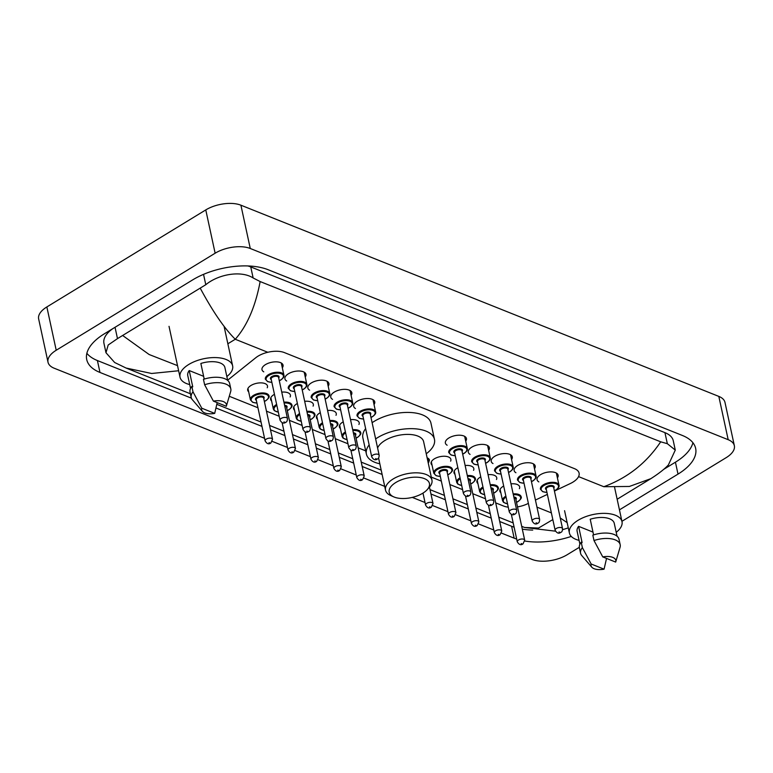 <?xml version="1.0" encoding="UTF-8"?>
<svg xmlns="http://www.w3.org/2000/svg" width="773" height="773" viewBox="0 0 773 773"><rect width="100%" height="100%" fill="white"/><g stroke="black" fill="none" stroke-linecap="round" stroke-linejoin="round"><path stroke-width="1.16" d="M248.674 391.795A10.126 4.909 -12.2 0 1 247.689 390.259A10.126 4.909 -12.2 0 1 250.974 385.476A10.126 4.909 -12.2 0 1 261.187 382.877A10.126 4.909 -12.2 0 1 267.497 385.978A10.126 4.909 -12.2 0 1 267.236 387.785M271.594 400.974A10.126 4.909 -12.2 0 1 270.618 399.438A10.126 4.909 -12.2 0 1 273.893 394.645A10.126 4.909 -12.2 0 1 274.454 394.317M294.523 410.144A10.126 4.909 -12.2 0 1 293.537 408.608A10.126 4.909 -12.2 0 1 296.822 403.815A10.126 4.909 -12.2 0 1 297.383 403.496M317.442 419.314A10.126 4.909 -12.2 0 1 316.466 417.778A10.126 4.909 -12.2 0 1 319.742 412.985A10.126 4.909 -12.2 0 1 320.302 412.666M340.362 428.484A10.126 4.909 -12.2 0 1 339.386 426.947A10.126 4.909 -12.2 0 1 342.661 422.164A10.126 4.909 -12.2 0 1 343.222 421.836M432.059 465.172A10.126 4.909 -12.2 0 1 431.083 463.636A10.126 4.909 -12.2 0 1 434.358 458.843A10.126 4.909 -12.2 0 1 444.572 456.244A10.126 4.909 -12.2 0 1 450.881 459.355A10.126 4.909 -12.2 0 1 450.62 461.162M454.978 474.342A10.126 4.909 -12.2 0 1 454.002 472.805A10.126 4.909 -12.2 0 1 457.278 468.023A10.126 4.909 -12.2 0 1 457.838 467.694M477.907 483.521A10.126 4.909 -12.2 0 1 476.922 481.985A10.126 4.909 -12.2 0 1 480.207 477.192A10.126 4.909 -12.2 0 1 480.767 476.864M500.827 492.691A10.126 4.909 -12.2 0 1 499.851 491.155A10.126 4.909 -12.2 0 1 503.126 486.362A10.126 4.909 -12.2 0 1 503.687 486.043M263.767 371.842A10.774 5.227 -12.2 0 1 261.989 369.697A10.774 5.227 -12.2 0 1 265.487 364.605A10.774 5.227 -12.2 0 1 276.348 361.841A10.774 5.227 -12.2 0 1 283.053 365.146A10.774 5.227 -12.2 0 1 282.329 367.822M286.686 381.012A10.774 5.227 -12.2 0 1 284.918 378.867A10.774 5.227 -12.2 0 1 288.406 373.774A10.774 5.227 -12.2 0 1 299.277 371.011A10.774 5.227 -12.2 0 1 305.982 374.316A10.774 5.227 -12.2 0 1 305.248 377.002M309.615 390.181A10.774 5.227 -12.2 0 1 307.838 388.036A10.774 5.227 -12.2 0 1 311.326 382.944A10.774 5.227 -12.2 0 1 322.196 380.181A10.774 5.227 -12.2 0 1 328.902 383.485A10.774 5.227 -12.2 0 1 328.177 386.171M332.535 399.351A10.774 5.227 -12.2 0 1 330.767 397.216A10.774 5.227 -12.2 0 1 334.255 392.114A10.774 5.227 -12.2 0 1 345.116 389.35A10.774 5.227 -12.2 0 1 351.831 392.655A10.774 5.227 -12.2 0 1 351.097 395.341M355.454 408.531A10.774 5.227 -12.2 0 1 353.686 406.385A10.774 5.227 -12.2 0 1 357.174 401.293A10.774 5.227 -12.2 0 1 368.045 398.52A10.774 5.227 -12.2 0 1 374.75 401.834A10.774 5.227 -12.2 0 1 374.026 404.511M447.152 445.219A10.774 5.227 -12.2 0 1 445.383 443.074A10.774 5.227 -12.2 0 1 448.871 437.982A10.774 5.227 -12.2 0 1 459.732 435.209A10.774 5.227 -12.2 0 1 466.448 438.513A10.774 5.227 -12.2 0 1 465.713 441.199M470.071 454.389A10.774 5.227 -12.2 0 1 468.303 452.244A10.774 5.227 -12.2 0 1 471.791 447.152A10.774 5.227 -12.2 0 1 482.661 444.388A10.774 5.227 -12.2 0 1 489.367 447.693A10.774 5.227 -12.2 0 1 488.642 450.369M493 463.558A10.774 5.227 -12.2 0 1 491.222 461.413A10.774 5.227 -12.2 0 1 494.72 456.321A10.774 5.227 -12.2 0 1 505.581 453.558A10.774 5.227 -12.2 0 1 512.286 456.862A10.774 5.227 -12.2 0 1 511.562 459.549M515.92 472.728A10.774 5.227 -12.2 0 1 514.151 470.583A10.774 5.227 -12.2 0 1 517.639 465.491A10.774 5.227 -12.2 0 1 528.51 462.727A10.774 5.227 -12.2 0 1 535.216 466.032A10.774 5.227 -12.2 0 1 534.481 468.718M538.849 481.898A10.774 5.227 -12.2 0 1 537.071 479.762A10.774 5.227 -12.2 0 1 540.559 474.661A10.774 5.227 -12.2 0 1 551.429 471.897A10.774 5.227 -12.2 0 1 558.135 475.202A10.774 5.227 -12.2 0 1 557.41 477.888M554.425 491.058L570.329 483.531A18.996 9.208 167.8 0 0 572.938 482.12A18.996 9.208 167.8 0 0 579.093 473.144A18.996 9.208 167.8 0 0 574.465 468.641L284.416 352.594A18.996 9.208 167.8 0 0 255.834 357.696L227.639 380.219M517.504 506.895A18.996 9.208 167.8 0 0 527.321 503.89L528.374 503.387M535.428 500.044L547.371 494.391M495.696 502.875L503.571 506.035A18.996 9.208 167.8 0 0 508.257 507.165M229.272 396.278L257.95 407.758M266.463 411.159L279.198 416.251M289.382 420.328L302.117 425.43M312.311 429.498L325.046 434.6M335.231 438.678L347.966 443.77M358.15 447.847L365.697 450.862M431.286 477.105L441.335 481.125M449.847 484.536L462.583 489.628M472.767 493.705L485.512 498.798M488.063 474.68A10.126 4.909 -12.2 0 1 496.73 477.695A10.126 4.909 -12.2 0 1 496.469 479.502M465.143 465.51A10.126 4.909 -12.2 0 1 473.801 468.525A10.126 4.909 -12.2 0 1 473.549 470.332M350.527 419.652A10.126 4.909 -12.2 0 1 359.184 422.667A10.126 4.909 -12.2 0 1 358.933 424.474M327.597 410.473A10.126 4.909 -12.2 0 1 336.265 413.497A10.126 4.909 -12.2 0 1 336.004 415.304M304.678 401.303A10.126 4.909 -12.2 0 1 313.345 404.327A10.126 4.909 -12.2 0 1 313.084 406.125M281.759 392.133A10.126 4.909 -12.2 0 1 290.416 395.148A10.126 4.909 -12.2 0 1 290.155 396.955M510.992 483.85A10.126 4.909 -12.2 0 1 519.649 486.874A10.126 4.909 -12.2 0 1 519.388 488.671M579.315 547.323L567.227 554.705A25.325 12.281 -12.2 0 1 532.095 559.43L54.178 368.219A25.325 12.281 -12.2 0 1 48.013 362.218L38.65 318.92A25.325 12.281 -12.2 0 1 46.853 306.949L205.773 209.918A25.325 12.281 -12.2 0 1 240.905 205.193L718.822 396.404A25.325 12.281 -12.2 0 1 724.987 402.404L734.35 445.702A25.325 12.281 -12.2 0 1 726.147 457.674L621.927 521.311M48.013 362.218A25.325 12.281 -12.2 0 1 56.216 350.246L215.136 253.215A25.325 12.281 -12.2 0 1 250.268 248.491L728.185 439.702A25.325 12.281 -12.2 0 1 734.35 445.702M619.444 509.861L678.008 474.11A54.448 26.398 167.8 0 0 695.642 448.359A54.448 26.398 167.8 0 0 682.385 435.47L268.192 269.748A54.448 26.398 167.8 0 0 192.641 279.903L104.355 333.81A54.448 26.398 167.8 0 0 86.721 359.561A54.448 26.398 167.8 0 0 99.978 372.451L264.559 438.301M501.532 533.119L514.171 538.172A54.448 26.398 167.8 0 0 516.693 539.09M524.77 541.032A54.448 26.398 167.8 0 0 571.276 536.414M272.299 441.402L287.479 447.47M295.218 450.572L310.398 456.64M318.147 459.742L333.327 465.819M341.067 468.911L356.247 474.989M363.986 478.081L384.712 486.372M412.28 497.406L425.015 502.508M432.764 505.6L447.944 511.678M455.684 514.77L470.863 520.847M478.603 523.949L493.792 530.017M663.505 469.482L675.428 462.196A54.448 26.398 167.8 0 0 692.917 442.716M499.725 521.514L511.6 526.268A54.448 26.398 167.8 0 0 514.113 527.186M522.316 529.147A54.448 26.398 167.8 0 0 532.723 530.094M86.876 353.29A54.448 26.398 167.8 0 0 97.408 360.547L191.414 398.163M216.044 408.018L261.979 426.396M270.492 429.798L284.908 435.566M293.411 438.967L307.828 444.736M316.341 448.147L330.747 453.906M339.26 457.316L353.676 463.085M362.179 466.486L382.133 474.467M430.957 494.005L445.364 499.773M453.877 503.175L468.293 508.943M476.796 512.344L491.213 518.113M112.8 328.66A34.186 16.571 167.8 0 0 103.949 343.367L105.978 352.73L108.181 345.019L117.486 338.622L205.782 284.715C218.286 274.299 241.021 270.164 253.138 277.961L260.143 281.556C255.457 306.514 247.157 325.752 235.263 339.26C224.392 328.428 212.788 311.529 200.429 288.542M617.154 499.242L650.837 478.671L629.386 486.459L603.819 486.719C627.56 477.946 646.518 462.979 660.693 441.818L667.331 443.683L675.283 450.099L673.264 440.736A34.186 16.571 167.8 0 0 664.935 432.638L250.752 266.917A34.186 16.571 167.8 0 0 247.853 265.951M178.631 370.75L151.634 373.485L126.086 368.045L114.665 362.508L105.978 352.73M660.693 441.818L260.143 281.556M675.283 450.099L668.374 464.969C664.432 469.153 658.586 473.723 650.837 478.671M555.487 531.177L524.596 527.486L538.52 528.056L552.83 519.601M123.052 335.782L149.141 354.517L177.519 365.629M560.251 517.987L567.15 522.645M579.083 540.366A26.91 13.044 -12.2 0 1 569.392 533.003A26.91 13.044 -12.2 0 1 578.107 520.277A26.91 13.044 -12.2 0 1 605.24 513.378A26.91 13.044 -12.2 0 1 621.994 521.63A26.91 13.044 -12.2 0 1 616.207 532.336M591.78 567.16A12.658 6.136 -12.2 0 1 591.152 564L604.071 569.17A12.658 6.136 -12.2 0 1 591.78 567.16L581.76 555.565A20.262 9.827 -12.2 0 1 580.571 553.246A20.262 9.827 -12.2 0 1 582.378 547.632L581.209 542.221L582.108 542.588L578.6 526.345L592.997 532.114M579.914 544.231L577.131 531.331A18.996 9.208 -12.2 0 1 578.6 526.345M606.544 558.425L604.071 569.17M591.152 564L582.378 547.632M580.571 553.246L579.402 547.835A20.262 9.827 -12.2 0 1 581.209 542.221M593.596 534.887L590.214 519.253A18.996 9.208 -12.2 0 1 614.255 523.302L617.047 536.201M602.766 556.908A12.658 6.136 -12.2 0 1 615.714 561.99A12.658 6.136 -12.2 0 1 615.685 562.077L602.766 556.908L593.993 540.54A20.262 9.827 -12.2 0 1 620.178 544.685A20.262 9.827 -12.2 0 1 620.052 547.284L615.714 561.99M593.993 540.54L592.823 535.129A20.262 9.827 -12.2 0 1 619.009 539.274L620.178 544.685M189.714 384.577A26.91 13.044 -12.2 0 1 180.032 377.214A26.91 13.044 -12.2 0 1 188.738 364.489A26.91 13.044 -12.2 0 1 215.88 357.59A26.91 13.044 -12.2 0 1 232.625 365.842A26.91 13.044 -12.2 0 1 226.847 376.548M202.42 411.371A12.658 6.136 -12.2 0 1 201.782 408.212L214.701 413.381A12.658 6.136 -12.2 0 1 202.42 411.371L192.4 399.776A20.262 9.827 -12.2 0 1 191.202 397.457A20.262 9.827 -12.2 0 1 193.008 391.843L191.839 386.432L192.748 386.8L189.23 370.557L203.628 376.316M190.554 388.442L187.762 375.543A18.996 9.208 -12.2 0 1 189.23 370.557M217.184 402.636L214.701 413.381M201.782 408.212L193.008 391.843M191.202 397.457L190.032 392.046A20.262 9.827 -12.2 0 1 191.839 386.432M204.227 379.089L200.854 363.465A18.996 9.208 -12.2 0 1 224.895 367.513L227.677 380.413M213.396 401.119A12.658 6.136 -12.2 0 1 226.344 406.202A12.658 6.136 -12.2 0 1 226.315 406.289L213.396 401.119L204.632 384.751A20.262 9.827 -12.2 0 1 230.808 388.896A20.262 9.827 -12.2 0 1 230.683 391.496L226.344 406.202M204.632 384.751L203.454 379.34A20.262 9.827 -12.2 0 1 229.639 383.485L230.808 388.896M395.873 482.468A20.571 9.972 -12.2 0 1 421.768 477.811A20.571 9.972 -12.2 0 1 427.227 489.638A20.571 9.972 -12.2 0 1 422.763 493.232A20.571 9.972 -12.2 0 1 393.747 496.875A20.571 9.972 -12.2 0 1 395.873 482.468M393.747 496.875L390.771 495.561A23.741 11.508 -12.2 0 1 385.524 490.159A23.741 11.508 -12.2 0 1 393.215 478.931A23.741 11.508 -12.2 0 1 417.159 472.844A23.741 11.508 -12.2 0 1 431.943 480.13A23.741 11.508 -12.2 0 1 429.392 487.203L427.227 489.638M431.943 480.13L423.633 441.702A23.741 11.508 167.8 0 0 408.849 434.416A23.741 11.508 167.8 0 0 384.906 440.513A23.741 11.508 167.8 0 0 377.601 448.021M375.63 438.929A34.824 16.88 -12.2 0 1 377.668 437.615A34.824 16.88 -12.2 0 1 412.782 428.677A34.824 16.88 -12.2 0 1 434.465 439.354A34.824 16.88 -12.2 0 1 426.242 453.77M372.122 422.696A34.824 16.88 -12.2 0 1 374.161 421.372A34.824 16.88 -12.2 0 1 409.275 412.444A34.824 16.88 -12.2 0 1 430.948 423.121L434.465 439.354M379.833 463.8A34.824 16.88 -12.2 0 1 366.392 454.08A34.824 16.88 -12.2 0 1 369.146 444.871M366.392 454.08L362.875 437.837A34.824 16.88 -12.2 0 1 365.639 428.629M227.861 343.772L235.263 339.26L267.796 352.275M578.562 476.612L603.819 486.719M536.964 507.127L551.371 512.895M250.268 248.491L240.905 205.193M215.136 253.215L205.773 209.918M56.216 350.246L46.853 306.949M728.185 439.702L718.822 396.404M675.428 462.196L678.008 474.11M511.6 526.268L514.171 538.172M97.408 360.547L99.978 372.451M115.042 327.288L117.486 338.622M203.541 274.357L205.782 284.715M250.752 266.917L253.138 277.961M664.935 432.638L667.331 443.683M546.955 492.459L542.801 491.715L540.433 489.232A9.498 4.599 -12.2 0 1 543.506 484.739A9.498 4.599 -12.2 0 1 553.082 482.304A9.498 4.599 -12.2 0 1 558.995 485.222L556.367 473.066M554.357 490.758A8.861 4.3 167.8 0 0 555.623 490.082A8.861 4.3 167.8 0 0 556.338 483.792A8.861 4.3 167.8 0 0 544.037 485.444A8.861 4.3 167.8 0 0 546.936 492.362M546.347 489.647A4.435 2.145 -12.2 0 1 546.936 486.604A4.435 2.145 -12.2 0 1 552.424 485.589A4.435 2.145 -12.2 0 1 553.777 488.043M553.661 487.502A3.797 1.846 167.8 0 0 551.294 486.343A3.797 1.846 167.8 0 0 547.458 487.309A3.797 1.846 167.8 0 0 546.231 489.106L555.13 530.239A3.797 1.846 -12.2 0 1 556.357 528.442A3.797 1.846 -12.2 0 1 560.183 527.476A3.797 1.846 -12.2 0 1 562.551 528.635L553.661 487.502M559.014 531.979L559.836 532.307L559.014 531.979M524.036 483.289L519.881 482.545L517.504 480.062A9.498 4.599 -12.2 0 1 520.577 475.569A9.498 4.599 -12.2 0 1 530.162 473.134A9.498 4.599 -12.2 0 1 536.066 476.042L533.438 463.887M531.438 481.589A8.861 4.3 167.8 0 0 532.694 480.912A8.861 4.3 167.8 0 0 533.409 474.622A8.861 4.3 167.8 0 0 521.108 476.274A8.861 4.3 167.8 0 0 524.017 483.193M523.427 480.477A4.435 2.145 -12.2 0 1 524.007 477.434A4.435 2.145 -12.2 0 1 529.505 476.419A4.435 2.145 -12.2 0 1 530.848 478.874M530.732 478.332A3.797 1.846 167.8 0 0 528.374 477.163A3.797 1.846 167.8 0 0 524.538 478.139A3.797 1.846 167.8 0 0 523.311 479.936L532.201 521.07A3.797 1.846 -12.2 0 1 533.428 519.272A3.797 1.846 -12.2 0 1 537.264 518.297A3.797 1.846 -12.2 0 1 539.631 519.466L530.732 478.332M536.085 522.809L536.916 523.137L536.085 522.809M501.107 474.11L496.952 473.366L494.585 470.892A9.498 4.599 -12.2 0 1 497.657 466.399A9.498 4.599 -12.2 0 1 507.233 463.964A9.498 4.599 -12.2 0 1 513.146 466.873L510.518 454.717M508.518 472.409A8.861 4.3 167.8 0 0 509.774 471.743A8.861 4.3 167.8 0 0 510.489 465.452A8.861 4.3 167.8 0 0 498.189 467.105A8.861 4.3 167.8 0 0 501.088 474.023M500.498 471.308A4.435 2.145 -12.2 0 1 501.088 468.264A4.435 2.145 -12.2 0 1 506.586 467.24A4.435 2.145 -12.2 0 1 507.929 469.704M507.813 469.163A3.797 1.846 167.8 0 0 505.445 467.994A3.797 1.846 167.8 0 0 501.619 468.969A3.797 1.846 167.8 0 0 500.382 470.767L509.281 511.9A3.797 1.846 -12.2 0 1 510.509 510.103A3.797 1.846 -12.2 0 1 514.345 509.127A3.797 1.846 -12.2 0 1 516.702 510.296L507.813 469.163M513.166 513.639L513.987 513.968L513.166 513.639M478.187 464.94L474.033 464.196L471.656 461.713A9.498 4.599 -12.2 0 1 474.738 457.23A9.498 4.599 -12.2 0 1 484.313 454.785A9.498 4.599 -12.2 0 1 490.227 457.703L487.599 445.548M485.589 463.24A8.861 4.3 167.8 0 0 486.855 462.563A8.861 4.3 167.8 0 0 487.56 456.283A8.861 4.3 167.8 0 0 475.269 457.935A8.861 4.3 167.8 0 0 478.168 464.844M477.579 462.138A4.435 2.145 -12.2 0 1 478.158 459.094A4.435 2.145 -12.2 0 1 483.656 458.07A4.435 2.145 -12.2 0 1 485.009 460.524M484.884 459.993A3.797 1.846 167.8 0 0 482.526 458.824A3.797 1.846 167.8 0 0 478.69 459.8A3.797 1.846 167.8 0 0 477.463 461.597L486.352 502.73A3.797 1.846 -12.2 0 1 487.589 500.933A3.797 1.846 -12.2 0 1 491.415 499.957A3.797 1.846 -12.2 0 1 493.783 501.126L484.884 459.993M490.237 504.469L491.068 504.798L490.237 504.469M455.258 455.77L451.103 455.026L448.736 452.543A9.498 4.599 -12.2 0 1 451.809 448.05A9.498 4.599 -12.2 0 1 461.384 445.615A9.498 4.599 -12.2 0 1 467.298 448.533L464.67 436.378M462.669 454.07A8.861 4.3 167.8 0 0 463.926 453.393A8.861 4.3 167.8 0 0 464.641 447.103A8.861 4.3 167.8 0 0 452.34 448.765A8.861 4.3 167.8 0 0 455.239 455.674M454.659 452.959A4.435 2.145 -12.2 0 1 455.239 449.915A4.435 2.145 -12.2 0 1 460.737 448.9A4.435 2.145 -12.2 0 1 462.08 451.355M461.964 450.814A3.797 1.846 167.8 0 0 459.597 449.654A3.797 1.846 167.8 0 0 455.77 450.63A3.797 1.846 167.8 0 0 454.543 452.418L463.433 493.551A3.797 1.846 -12.2 0 1 464.66 491.763A3.797 1.846 -12.2 0 1 468.496 490.787A3.797 1.846 -12.2 0 1 470.854 491.947L461.964 450.814M467.317 495.29L468.148 495.628L467.317 495.29M363.571 419.082L359.416 418.338L357.039 415.855A9.498 4.599 -12.2 0 1 360.121 411.362A9.498 4.599 -12.2 0 1 369.697 408.927A9.498 4.599 -12.2 0 1 375.61 411.845L372.982 399.689M370.972 417.381A8.861 4.3 167.8 0 0 372.238 416.705A8.861 4.3 167.8 0 0 372.944 410.415A8.861 4.3 167.8 0 0 360.653 412.077A8.861 4.3 167.8 0 0 363.552 418.985M362.962 416.28A4.435 2.145 -12.2 0 1 363.542 413.236A4.435 2.145 -12.2 0 1 369.04 412.212A4.435 2.145 -12.2 0 1 370.393 414.666M370.267 414.125A3.797 1.846 167.8 0 0 367.909 412.966A3.797 1.846 167.8 0 0 364.073 413.942A3.797 1.846 167.8 0 0 362.846 415.739L371.736 456.872A3.797 1.846 -12.2 0 1 372.973 455.075A3.797 1.846 -12.2 0 1 376.799 454.099A3.797 1.846 -12.2 0 1 379.166 455.258L370.267 414.125M375.62 458.602L376.451 458.94L375.62 458.602M340.642 409.912L336.487 409.168L334.12 406.685A9.498 4.599 -12.2 0 1 337.192 402.192A9.498 4.599 -12.2 0 1 346.768 399.757A9.498 4.599 -12.2 0 1 352.681 402.675L350.053 390.52M348.053 408.212A8.861 4.3 167.8 0 0 349.309 407.535A8.861 4.3 167.8 0 0 350.024 401.245A8.861 4.3 167.8 0 0 337.724 402.897A8.861 4.3 167.8 0 0 340.622 409.816M340.043 407.1A4.435 2.145 -12.2 0 1 340.622 404.057A4.435 2.145 -12.2 0 1 346.12 403.042A4.435 2.145 -12.2 0 1 347.464 405.496M347.348 404.955A3.797 1.846 167.8 0 0 344.98 403.796A3.797 1.846 167.8 0 0 341.154 404.762A3.797 1.846 167.8 0 0 339.927 406.559L348.816 447.693A3.797 1.846 -12.2 0 1 350.043 445.895A3.797 1.846 -12.2 0 1 353.879 444.929A3.797 1.846 -12.2 0 1 356.237 446.089L347.348 404.955M352.701 449.432L353.532 449.76L352.701 449.432M317.722 400.733L313.567 399.999L311.2 397.515A9.498 4.599 -12.2 0 1 314.273 393.022A9.498 4.599 -12.2 0 1 323.848 390.587A9.498 4.599 -12.2 0 1 329.762 393.496L327.134 381.34M325.124 399.042A8.861 4.3 167.8 0 0 326.39 398.366A8.861 4.3 167.8 0 0 327.105 392.075A8.861 4.3 167.8 0 0 314.804 393.728A8.861 4.3 167.8 0 0 317.703 400.646M317.114 397.931A4.435 2.145 -12.2 0 1 317.703 394.887A4.435 2.145 -12.2 0 1 323.191 393.872A4.435 2.145 -12.2 0 1 324.544 396.327M324.428 395.786A3.797 1.846 167.8 0 0 322.061 394.616A3.797 1.846 167.8 0 0 318.225 395.592A3.797 1.846 167.8 0 0 316.998 397.39L325.897 438.523A3.797 1.846 -12.2 0 1 327.124 436.726A3.797 1.846 -12.2 0 1 330.95 435.75A3.797 1.846 -12.2 0 1 333.318 436.919L324.428 395.786M329.781 440.262L330.602 440.591L329.781 440.262M294.803 391.563L290.648 390.819L288.271 388.346A9.498 4.599 -12.2 0 1 291.344 383.852A9.498 4.599 -12.2 0 1 300.929 381.418A9.498 4.599 -12.2 0 1 306.833 384.326L304.204 372.171M302.204 389.863A8.861 4.3 167.8 0 0 303.46 389.196A8.861 4.3 167.8 0 0 304.175 382.906A8.861 4.3 167.8 0 0 291.875 384.558A8.861 4.3 167.8 0 0 294.784 391.476M294.194 388.761A4.435 2.145 -12.2 0 1 294.774 385.717A4.435 2.145 -12.2 0 1 300.272 384.693A4.435 2.145 -12.2 0 1 301.615 387.157M301.499 386.616A3.797 1.846 167.8 0 0 299.141 385.447A3.797 1.846 167.8 0 0 295.305 386.423A3.797 1.846 167.8 0 0 294.078 388.22L302.968 429.353A3.797 1.846 -12.2 0 1 304.195 427.556A3.797 1.846 -12.2 0 1 308.031 426.58A3.797 1.846 -12.2 0 1 310.398 427.749L301.499 386.616M306.852 431.092L307.683 431.421L306.852 431.092M271.874 382.393L267.719 381.649L265.352 379.166A9.498 4.599 -12.2 0 1 268.424 374.683A9.498 4.599 -12.2 0 1 278 372.238A9.498 4.599 -12.2 0 1 283.913 375.156L281.285 363.001M279.285 380.693A8.861 4.3 167.8 0 0 280.541 380.016A8.861 4.3 167.8 0 0 281.256 373.736A8.861 4.3 167.8 0 0 268.956 375.388A8.861 4.3 167.8 0 0 271.854 382.297M271.265 379.591A4.435 2.145 -12.2 0 1 271.854 376.548A4.435 2.145 -12.2 0 1 277.352 375.523A4.435 2.145 -12.2 0 1 278.695 377.978M278.58 377.446A3.797 1.846 167.8 0 0 276.212 376.277A3.797 1.846 167.8 0 0 272.386 377.253A3.797 1.846 167.8 0 0 271.149 379.05L280.048 420.183A3.797 1.846 -12.2 0 1 281.275 418.386A3.797 1.846 -12.2 0 1 285.111 417.41A3.797 1.846 -12.2 0 1 287.469 418.579L278.58 377.446M283.933 421.923L284.754 422.251L283.933 421.923M500.102 489.348L502.576 500.759A9.498 4.599 -12.2 0 1 505.648 496.266A9.498 4.599 -12.2 0 1 505.871 496.14M513.156 493.899A9.498 4.599 -12.2 0 1 521.137 496.749C521.843 497.764 520.789 499.387 517.978 501.609L516.528 502.382M516.509 502.286A8.861 4.3 167.8 0 0 517.765 501.609A8.861 4.3 167.8 0 0 520.335 496.701A8.861 4.3 167.8 0 0 513.349 494.749M518.499 539.979A3.797 1.846 -12.2 0 1 522.335 539.003A3.797 1.846 -12.2 0 1 524.693 540.163L523.05 543.834C520.954 545.448 519.031 544.762 517.272 541.776A3.797 1.846 -12.2 0 1 518.499 539.979M521.978 543.844L521.157 543.506L521.978 543.844M524.693 540.163L515.804 499.029A3.797 1.846 167.8 0 0 514.026 497.918M513.832 497.01A4.435 2.145 -12.2 0 1 515.92 499.571M506.064 497.049A8.861 4.3 167.8 0 0 507.523 503.783M477.183 480.178L479.647 491.589A9.498 4.599 -12.2 0 1 482.729 487.096A9.498 4.599 -12.2 0 1 482.951 486.971M490.237 484.729A9.498 4.599 -12.2 0 1 498.218 487.579C498.923 488.594 497.87 490.217 495.058 492.44L493.599 493.213M493.58 493.116A8.861 4.3 167.8 0 0 494.846 492.44A8.861 4.3 167.8 0 0 497.406 487.531A8.861 4.3 167.8 0 0 490.42 485.579M495.58 530.8A3.797 1.846 -12.2 0 1 499.406 529.834A3.797 1.846 -12.2 0 1 501.774 530.993L500.121 534.665C498.034 536.278 496.102 535.592 494.343 532.597A3.797 1.846 -12.2 0 1 495.58 530.8M499.058 534.665L498.227 534.336L499.058 534.665M501.774 530.993L492.884 489.86A3.797 1.846 167.8 0 0 491.106 488.749M490.913 487.84A4.435 2.145 -12.2 0 1 493 490.401M483.144 487.879A8.861 4.3 167.8 0 0 484.603 494.614M454.263 471.008L456.727 482.42A9.498 4.599 -12.2 0 1 459.8 477.927A9.498 4.599 -12.2 0 1 460.022 477.791M467.317 475.559A9.498 4.599 -12.2 0 1 475.289 478.4C475.994 479.415 474.941 481.038 472.129 483.27L470.68 484.033M470.66 483.946A8.861 4.3 167.8 0 0 471.916 483.27A8.861 4.3 167.8 0 0 474.487 478.352A8.861 4.3 167.8 0 0 467.501 476.41M472.651 521.63A3.797 1.846 -12.2 0 1 476.487 520.654A3.797 1.846 -12.2 0 1 478.854 521.823L477.202 525.495C475.105 527.109 473.182 526.423 471.424 523.427A3.797 1.846 -12.2 0 1 472.651 521.63M476.139 525.495L475.308 525.167L476.139 525.495M478.854 521.823L469.955 480.69A3.797 1.846 167.8 0 0 468.187 479.569M467.984 478.671A4.435 2.145 -12.2 0 1 470.071 481.231M460.225 478.7A8.861 4.3 167.8 0 0 461.674 485.434M431.334 461.829L433.808 473.24A9.498 4.599 -12.2 0 1 436.88 468.757A9.498 4.599 -12.2 0 1 446.456 466.322A9.498 4.599 -12.2 0 1 452.369 469.23C453.075 470.245 452.021 471.868 449.21 474.1L447.76 474.864M447.741 474.767A8.861 4.3 167.8 0 0 448.997 474.1A8.861 4.3 167.8 0 0 449.712 467.81A8.861 4.3 167.8 0 0 437.412 469.462A8.861 4.3 167.8 0 0 440.31 476.381M439.721 473.665A4.435 2.145 -12.2 0 1 440.31 470.622A4.435 2.145 -12.2 0 1 445.808 469.598A4.435 2.145 -12.2 0 1 447.152 472.061M455.925 512.654L447.036 471.52A3.797 1.846 167.8 0 0 444.668 470.351A3.797 1.846 167.8 0 0 440.842 471.327A3.797 1.846 167.8 0 0 439.605 473.124L448.504 514.258A3.797 1.846 -12.2 0 1 449.731 512.46A3.797 1.846 -12.2 0 1 453.558 511.484A3.797 1.846 -12.2 0 1 455.925 512.654L454.273 516.325C452.186 517.939 450.263 517.253 448.504 514.258M453.21 516.325L452.389 515.997L453.21 516.325M427.111 457.8A9.498 4.599 -12.2 0 1 429.44 460.061L428.3 463.307M428.252 463.066A8.861 4.3 167.8 0 0 427.353 458.891M426.812 503.291A3.797 1.846 -12.2 0 1 430.638 502.315A3.797 1.846 -12.2 0 1 433.006 503.484L431.353 507.146C429.257 508.769 427.334 508.074 425.575 505.088A3.797 1.846 -12.2 0 1 426.812 503.291M430.29 507.156L429.459 506.827L430.29 507.156M339.647 425.14L342.11 436.561A9.498 4.599 -12.2 0 1 345.183 432.068A9.498 4.599 -12.2 0 1 345.405 431.933M352.701 429.701A9.498 4.599 -12.2 0 1 360.672 432.542C361.377 433.556 360.334 435.18 357.513 437.412L356.063 438.175M356.044 438.088A8.861 4.3 167.8 0 0 357.3 437.412A8.861 4.3 167.8 0 0 359.87 432.494A8.861 4.3 167.8 0 0 352.884 430.551M358.034 475.772A3.797 1.846 -12.2 0 1 361.87 474.796A3.797 1.846 -12.2 0 1 364.238 475.965L362.585 479.637C360.489 481.25 358.566 480.564 356.807 477.569A3.797 1.846 -12.2 0 1 358.034 475.772M361.522 479.637L360.691 479.308L361.522 479.637M364.238 475.965L355.338 434.832A3.797 1.846 167.8 0 0 353.57 433.711M353.367 432.812A4.435 2.145 -12.2 0 1 355.454 435.373M345.608 432.841A8.861 4.3 167.8 0 0 347.058 439.576M316.717 415.971L319.191 427.382A9.498 4.599 -12.2 0 1 322.264 422.899A9.498 4.599 -12.2 0 1 322.486 422.763M329.771 420.522A9.498 4.599 -12.2 0 1 337.753 423.372C338.458 424.387 337.405 426.01 334.593 428.232L333.144 429.005M333.124 428.909A8.861 4.3 167.8 0 0 334.38 428.242A8.861 4.3 167.8 0 0 336.951 423.324A8.861 4.3 167.8 0 0 329.955 421.382M335.115 466.602A3.797 1.846 -12.2 0 1 338.941 465.626A3.797 1.846 -12.2 0 1 341.308 466.795L339.656 470.457C337.569 472.081 335.646 471.385 333.888 468.399A3.797 1.846 -12.2 0 1 335.115 466.602M338.593 470.467L337.772 470.139L338.593 470.467M341.308 466.795L332.419 425.662A3.797 1.846 167.8 0 0 330.641 424.541M330.448 423.643A4.435 2.145 -12.2 0 1 332.535 426.203M322.679 423.672A8.861 4.3 167.8 0 0 324.138 430.406M293.798 406.801L296.262 418.212A9.498 4.599 -12.2 0 1 299.335 413.719A9.498 4.599 -12.2 0 1 299.557 413.594M306.852 411.352A9.498 4.599 -12.2 0 1 314.824 414.202C315.539 415.217 314.485 416.84 311.674 419.063L310.215 419.836M310.195 419.739A8.861 4.3 167.8 0 0 311.451 419.063A8.861 4.3 167.8 0 0 314.022 414.154A8.861 4.3 167.8 0 0 307.036 412.202M312.195 457.432A3.797 1.846 -12.2 0 1 316.022 456.457A3.797 1.846 -12.2 0 1 318.389 457.616L316.737 461.288C314.64 462.901 312.717 462.215 310.959 459.23A3.797 1.846 -12.2 0 1 312.195 457.432M315.674 461.297L314.843 460.959L315.674 461.297M318.389 457.616L309.49 416.483A3.797 1.846 167.8 0 0 307.722 415.372M307.528 414.463A4.435 2.145 -12.2 0 1 309.606 417.024M299.76 414.502A8.861 4.3 167.8 0 0 301.219 421.237M270.869 397.631L273.342 409.043A9.498 4.599 -12.2 0 1 276.415 404.55A9.498 4.599 -12.2 0 1 276.637 404.414M283.923 402.182A9.498 4.599 -12.2 0 1 291.904 405.033C292.609 406.047 291.556 407.671 288.744 409.893L287.295 410.666M287.276 410.569A8.861 4.3 167.8 0 0 288.532 409.893A8.861 4.3 167.8 0 0 291.102 404.984A8.861 4.3 167.8 0 0 284.116 403.033M289.266 448.253A3.797 1.846 -12.2 0 1 293.102 447.287A3.797 1.846 -12.2 0 1 295.46 448.446L293.817 452.118C291.721 453.732 289.798 453.046 288.039 450.05A3.797 1.846 -12.2 0 1 289.266 448.253M292.745 452.118L291.923 451.79L292.745 452.118M295.46 448.446L286.57 407.313A3.797 1.846 167.8 0 0 284.793 406.202M284.599 405.294A4.435 2.145 -12.2 0 1 286.686 407.854M276.831 405.332A8.861 4.3 167.8 0 0 278.29 412.067M247.949 388.461L250.413 399.873A9.498 4.599 -12.2 0 1 253.496 395.38A9.498 4.599 -12.2 0 1 263.071 392.945A9.498 4.599 -12.2 0 1 268.985 395.853C269.69 396.868 268.637 398.491 265.825 400.723L264.366 401.487M264.347 401.4A8.861 4.3 167.8 0 0 265.612 400.723A8.861 4.3 167.8 0 0 266.318 394.433A8.861 4.3 167.8 0 0 254.027 396.085A8.861 4.3 167.8 0 0 256.926 403.004M256.336 400.288A4.435 2.145 -12.2 0 1 256.916 397.245A4.435 2.145 -12.2 0 1 262.414 396.22A4.435 2.145 -12.2 0 1 263.767 398.684M272.54 439.277L263.651 398.143A3.797 1.846 167.8 0 0 261.284 396.974A3.797 1.846 167.8 0 0 257.448 397.95A3.797 1.846 167.8 0 0 256.221 399.747L265.11 440.881A3.797 1.846 -12.2 0 1 266.347 439.083A3.797 1.846 -12.2 0 1 270.173 438.107A3.797 1.846 -12.2 0 1 272.54 439.277L270.888 442.948C268.801 444.562 266.869 443.876 265.11 440.881M269.825 442.948L268.994 442.62L269.825 442.948M524.587 527.486L521.707 526.336M513.195 522.925L498.778 517.166M490.275 513.755L475.859 507.987M467.346 504.585L452.939 498.817M444.427 495.416L430.01 489.647M381.195 470.11L361.242 462.128M352.73 458.727L338.323 452.959M329.81 449.557L315.394 443.789M306.891 440.378L292.474 434.619M283.962 431.208L269.545 425.44M261.042 422.039L216.836 404.356M190.409 393.776L126.086 368.045M568.281 527.872L562.609 529.718M621.994 521.63L614.622 487.541M569.392 533.003L564.57 510.692M232.625 365.842L224.102 326.409M180.032 377.214L169.026 326.341M554.386 490.855L555.835 490.082C558.483 488.169 559.526 486.546 558.995 485.222M555.13 530.239C556.889 533.235 558.811 533.921 560.898 532.307C561.913 532.104 562.464 530.877 562.551 528.635M531.457 481.676L532.906 480.912C535.554 478.989 536.607 477.376 536.066 476.042M532.201 521.07C533.959 524.065 535.882 524.751 537.979 523.137C538.984 522.935 539.535 521.707 539.631 519.466M508.537 472.506L509.987 471.743C512.634 469.82 513.687 468.196 513.146 466.873M509.281 511.9C511.04 514.895 512.963 515.581 515.06 513.968C516.064 513.765 516.615 512.538 516.702 510.296M485.608 463.336L487.067 462.563C489.705 460.65 490.758 459.027 490.227 457.703M486.352 502.73C488.111 505.716 490.043 506.412 492.13 504.788C493.135 504.585 493.686 503.368 493.783 501.126M462.689 454.166L464.138 453.393C466.786 451.48 467.839 449.857 467.298 448.533M463.433 493.551C465.191 496.546 467.114 497.232 469.211 495.619C470.216 495.416 470.767 494.198 470.854 491.947M370.992 417.478L372.451 416.705C375.089 414.792 376.142 413.169 375.61 411.845M371.736 456.872C373.494 459.858 375.427 460.544 377.514 458.93C378.519 458.727 379.07 457.51 379.166 455.258M348.072 408.308L349.522 407.535C352.169 405.622 353.222 403.999 352.681 402.675M348.816 447.693C350.575 450.688 352.498 451.374 354.594 449.76C355.599 449.557 356.15 448.33 356.237 446.089M325.153 399.129L326.602 398.366C329.25 396.443 330.293 394.819 329.762 393.496M325.897 438.523C327.655 441.518 329.578 442.204 331.665 440.591C332.68 440.388 333.231 439.161 333.318 436.919M302.224 389.959L303.673 389.196C306.321 387.273 307.374 385.65 306.833 384.326M302.968 429.353C304.726 432.349 306.649 433.035 308.746 431.421C309.751 431.218 310.302 429.991 310.398 427.749M279.304 380.789L280.754 380.016C283.401 378.103 284.454 376.48 283.913 375.156M280.048 420.183C281.807 423.169 283.73 423.865 285.826 422.242C286.831 422.039 287.382 420.821 287.469 418.579M517.272 541.776L511.33 514.316M502.576 500.759L503.571 502.392L507.552 503.899M494.343 532.597L488.41 505.136M479.647 491.589L480.642 493.222L484.623 494.72M471.424 523.427L465.491 495.966M456.727 482.42L457.722 484.053L461.703 485.55M433.808 473.24L436.175 475.724L440.33 476.468M433.006 503.484L429.469 487.125M425.575 505.088L422.986 493.097M356.807 477.569L350.874 450.108M342.11 436.561L343.106 438.185L347.087 439.692M333.888 468.399L327.945 440.939M319.191 427.382L320.186 429.015L324.158 430.522M310.959 459.23L305.026 431.769M296.262 418.212L297.257 419.845L301.238 421.353M288.039 450.05L282.097 422.589M273.342 409.043L274.338 410.676L278.319 412.173M250.413 399.873L252.79 402.356L256.945 403.091M385.524 490.159L378.567 457.974"/></g></svg>

